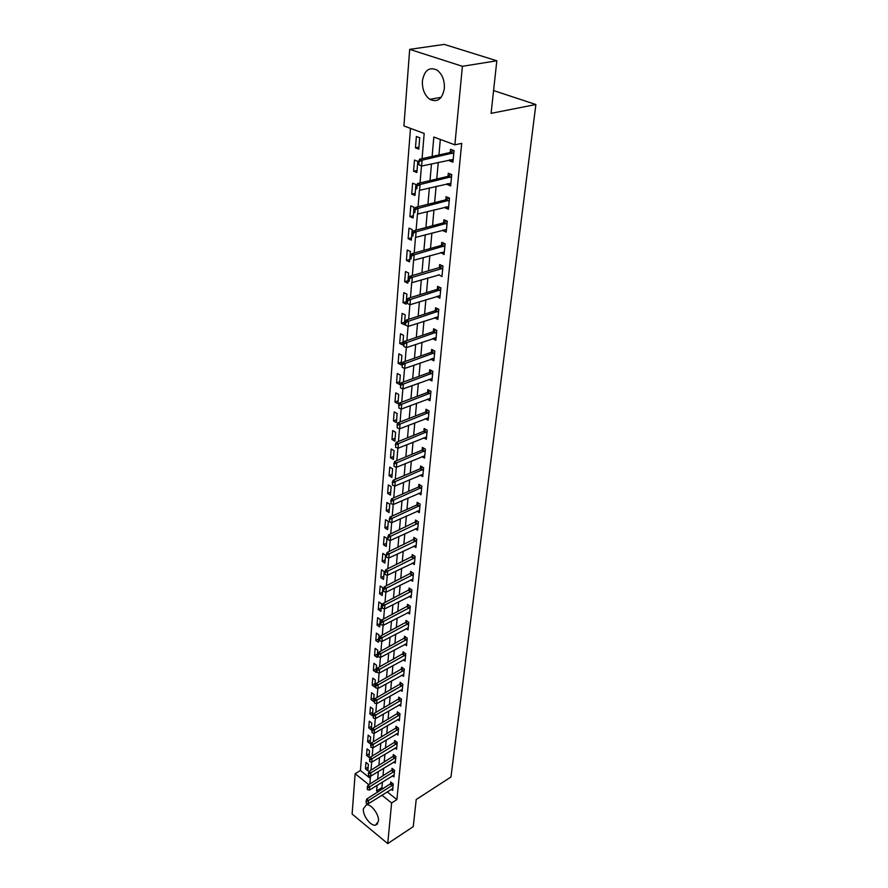 <?xml version="1.0" encoding="UTF-8"?>
<svg xmlns="http://www.w3.org/2000/svg" width="888" height="888" viewBox="0 0 888 888"><rect width="100%" height="100%" fill="white"/><g stroke="black" fill="none" stroke-linecap="round" stroke-linejoin="round"><path stroke-width="1.33" d="M444.355 88.478C442.302 99.156 437.462 102.775 429.836 99.345C424.608 95.327 422.133 89.233 422.399 81.052C424.386 70.141 429.315 66.511 437.185 70.163C442.313 74.292 444.699 80.397 444.355 88.478M378.477 821.245L375.535 825.163C370.64 826.284 362.515 815.351 363.347 808.824L366.378 804.828C371.251 803.784 379.365 814.751 378.477 821.245M422.078 158.641L424.187 133.455L403.918 125.952L409.679 49.362L444.233 44.4L496.825 60.773L491.086 113.353L535.886 104.518L450.971 777L416.206 799.522L413.253 826.628L387.712 843.6L352.114 814.041L355.144 773.703L368.853 784.715M410.489 128.383L360.428 770.507L355.144 773.703M360.428 770.507L370.318 778.399M367.876 770.773L368.409 764.335L365.967 762.404L365.445 768.841L367.876 770.773M368.986 757.309L369.519 750.782L367.055 748.862L366.533 755.388L368.986 757.309M370.096 743.656L370.64 737.029L368.165 735.12L367.632 741.735L370.096 743.656M371.24 729.803L371.783 723.087L369.286 721.178L368.742 727.894L371.24 729.803M372.383 715.75L372.949 708.935L370.418 707.037L369.874 713.852L372.383 715.75M373.548 701.487L374.114 694.571L371.584 692.684L371.018 699.6L373.548 701.487M374.736 687.023L375.313 679.997L372.749 678.121L372.183 685.136L374.736 687.023M375.946 672.338L376.523 665.212L373.937 663.347L373.371 670.462L375.946 672.338M377.167 657.431L377.755 650.194L375.147 648.34L374.57 655.577L377.167 657.431M378.399 642.302L378.998 634.953L376.379 633.111L375.791 640.459L378.399 642.302M379.653 626.939L380.275 619.48L377.622 617.66L377.023 625.108L379.653 626.939M380.941 611.344L381.551 603.773L378.887 601.953L378.277 609.523L380.941 611.344M382.229 595.504L382.861 587.823L380.164 586.013L379.553 593.695L382.229 595.504M383.549 579.42L384.193 571.617L381.474 569.83L380.841 577.633L383.549 579.42M384.893 563.092L385.536 555.155L382.795 553.379L382.162 561.305L384.893 563.092M386.247 546.497L386.913 538.439L384.138 536.674L383.494 544.721L386.247 546.497M387.623 529.637L388.3 521.445L385.514 519.702L384.848 527.883L387.623 529.637M389.033 512.509L389.71 504.184L386.902 502.464L386.225 510.767L389.033 512.509M390.454 495.104L391.153 486.646L388.311 484.937L387.634 493.384L390.454 495.104M391.908 477.411L392.607 468.809L389.743 467.121L389.055 475.702L391.908 477.411M393.384 459.429L394.094 450.682L391.197 449.017L390.498 457.742L393.384 459.429M394.871 441.147L395.604 432.256L392.685 430.602L391.974 439.482L394.871 441.147M396.403 422.555L397.136 413.519L394.194 411.888L393.462 420.912L396.403 422.555M397.946 403.651L398.701 394.472L395.726 392.862L394.982 402.031L397.946 403.651M399.522 384.426L400.288 375.091L397.28 373.504L396.536 382.839L399.522 384.426M401.121 364.879L401.898 355.378L398.867 353.813L398.101 363.303L401.121 364.879M402.752 344.988L403.541 335.32L400.488 333.777L399.7 343.434L402.752 344.988M404.406 324.742L405.217 314.907L402.12 313.397L401.332 323.221L404.406 324.742M406.094 304.151L406.915 294.139L403.796 292.651L402.986 302.653L406.094 304.151M407.814 283.183L408.647 272.993L405.494 271.539L404.673 281.718L407.814 283.183M409.557 261.849L410.411 251.471L407.226 250.039L406.393 260.406L409.557 261.849M411.344 240.126L412.21 229.559L408.991 228.161L408.136 238.717L411.344 240.126M413.153 218.004L414.03 207.237L410.778 205.872L409.923 216.628L413.153 218.004M414.996 195.471L415.895 184.504L412.609 183.183L411.732 194.128L414.996 195.471M416.872 172.516L417.793 161.35L414.474 160.062L413.575 171.206L416.872 172.516M418.792 149.14L419.724 137.762L416.372 136.508L415.451 147.863L418.792 149.14M387.179 791.852L396.892 799.6L461.705 143.368L454.867 144.833L433.821 137.03L432.123 156.454M440.326 139.438L438.927 154.967M438.261 162.338L436.763 179.01M436.097 186.336L434.632 202.608M433.977 209.89L432.545 225.752M431.901 232.989L430.502 248.474M429.848 255.655L428.493 270.762M427.85 277.911L426.518 292.651M425.874 299.756L424.586 314.141M423.942 321.201L422.677 335.253M422.044 342.257L420.812 355.977M420.179 362.948L418.981 376.334M418.348 383.261L417.171 396.348M416.55 403.23L415.406 416.006M414.785 422.843L413.664 435.32M413.042 442.124L411.954 454.312M411.344 461.072L410.267 472.982M409.657 479.698L408.613 491.341M408.014 498.013L406.981 509.39M406.382 516.028L405.383 527.139M404.795 533.744L403.807 544.599M403.219 551.171L402.264 561.782M401.676 568.309L400.743 578.687M400.155 585.17L399.245 595.315M398.656 601.764L397.769 611.688M397.191 618.092L396.314 627.794M395.737 634.165L394.883 643.656M394.316 649.994L393.473 659.273M392.907 665.578L392.096 674.647M391.53 680.907L390.731 689.787M390.165 696.014L389.388 704.695M388.822 710.888L388.056 719.38M387.501 725.552L386.757 733.854M386.202 739.982L385.47 748.107M384.926 754.201L384.204 762.159M383.66 768.209L382.961 775.99M382.417 782.017L381.907 787.645L383.228 788.699M391.22 789.31L392.629 790.431L393.251 783.96L390.731 781.973L390.531 784.115M392.485 775.757L393.928 776.9L394.561 770.329L392.019 768.342L391.819 770.507M393.773 762.015L395.249 763.158L395.893 756.498L393.329 754.523L393.118 756.709M395.071 748.062L396.592 749.228L397.236 742.468L394.649 740.503L394.45 742.712M396.392 733.91L397.946 735.086L398.601 728.227L396.004 726.273L395.793 728.493M397.724 719.546L399.323 720.734L399.989 713.774L397.369 711.821L397.158 714.074M399.089 704.961L400.721 706.171L401.398 699.1L398.756 697.158L398.534 699.433M400.466 690.165L402.142 691.386L402.83 684.204L400.155 682.284L399.944 684.581M401.853 675.135L403.585 676.379L404.284 669.086L401.587 667.165L401.365 669.485M403.274 659.884L405.05 661.127L405.761 653.735L403.041 651.825L402.819 654.167M404.706 644.388L406.526 645.654L407.248 638.139L404.517 636.241L404.284 638.616M406.171 628.649L408.036 629.936L408.769 622.299L406.005 620.423L405.783 622.81M407.648 612.665L409.568 613.963L410.312 606.215L407.525 604.34L407.303 606.759M409.146 596.425L411.133 597.746L411.888 589.865L409.068 588.011L408.846 590.453M410.667 579.931L412.709 581.263L413.475 573.26L410.645 571.428L410.411 573.892M412.21 563.17L414.319 564.524L415.096 556.388L412.232 554.567L411.999 557.065M413.775 546.131L415.95 547.508L416.75 539.238L413.852 537.429L413.619 539.96M415.362 528.815L417.615 530.214L418.415 521.811L415.506 520.024L415.262 522.577M416.971 511.222L419.303 512.631L420.124 504.095L417.171 502.319L416.927 504.895M418.603 493.328L421.012 494.76L421.844 486.08L418.881 484.326L418.625 486.935M420.268 475.136L422.755 476.59L423.609 467.754L420.612 466.022L420.357 468.664M421.944 456.632L424.531 458.108L425.396 449.128L422.366 447.408L422.111 450.083M423.643 437.806L426.34 439.316L427.217 430.181L424.153 428.482L423.898 431.191M425.374 418.67L428.171 420.202L429.071 410.9L425.974 409.235L425.718 411.965M427.128 399.189L430.036 400.743L430.946 391.297L427.827 389.643L427.572 392.407M428.904 379.376L431.934 380.963L432.867 371.339L429.714 369.708L429.448 372.516M433.111 358.352L430.702 359.207L433.877 360.817L434.809 351.026L431.635 349.428L431.368 352.259M432.656 338.628L435.841 340.315L436.796 330.347L433.588 328.782L433.311 331.646M434.632 317.693L437.84 319.458L438.816 309.301L435.575 307.759L435.298 310.667M436.652 296.37L439.882 298.202L440.881 287.867L437.595 286.358L437.318 289.299M438.705 274.658L441.958 276.568L442.968 266.045L439.66 264.557L439.36 267.665M440.792 252.536L444.078 254.534L445.11 243.812L441.758 242.369L441.458 245.499M442.923 230.003L442.857 230.658L446.231 232.09L447.275 221.168L443.889 219.747L443.589 222.921M445.088 207.048L445.021 207.825L448.429 209.224L449.495 198.091L446.076 196.714L445.765 199.922M447.308 183.661L447.219 184.56L450.66 185.925L451.748 174.581L448.296 173.227L447.985 176.479M449.561 159.818L449.461 160.839L452.947 162.171L454.057 150.605L450.549 149.295L450.249 152.481L453.524 150.416M535.886 104.518L493.573 90.565M496.825 60.773L462.404 66.3L454.867 144.833M409.679 49.362L462.404 66.3M396.892 799.6L391.619 802.974L387.712 843.6M377.123 785.314L376.623 790.942L377.944 792.007M381.896 795.182L391.619 802.974M431.479 163.858L430.014 180.597M429.37 187.956L427.938 204.284M427.295 211.588L425.907 227.517M425.274 234.776L423.909 250.316M423.276 257.531L421.955 272.694M421.323 279.864L420.035 294.661M419.414 301.787L418.148 316.228M417.526 323.31L416.294 337.407M415.684 344.444L414.474 358.197M413.864 365.19L412.687 378.632M412.076 385.581L410.933 398.701M410.334 405.605L409.213 418.415M408.613 425.285L407.514 437.795M406.915 444.622L405.849 456.843M405.25 463.625L404.207 475.568M403.618 482.306L402.597 493.972M402.02 500.677L401.021 512.076M400.433 518.736L399.456 529.87M398.879 536.496L397.924 547.385M397.358 553.968L396.425 564.601M395.848 571.15L394.938 581.551M394.372 588.056L393.484 598.223M392.918 604.684L392.052 614.629M391.486 621.056L390.631 630.78M390.076 637.173L389.244 646.675M388.689 653.024L387.878 662.326M387.323 668.642L386.524 677.733M385.98 684.015L385.203 692.906M384.659 699.145L383.894 707.847M383.35 714.052L382.606 722.566M382.073 728.737L381.341 737.062M380.808 743.201L380.086 751.337M379.553 757.442L378.865 765.412M378.332 771.483L377.644 779.275M369.841 784.104L370.496 776.19M370.995 770.207L371.672 762.115M372.172 756.099L372.871 747.829M373.371 741.78L374.081 733.333M374.592 727.239L375.313 718.603M375.824 712.476L376.556 703.651M377.067 697.491L377.822 688.478M378.344 682.273L379.109 673.049M379.631 666.821L380.419 657.386M380.941 651.115L381.751 641.48M382.273 635.175L383.105 625.319M383.627 618.969L384.471 608.89M385.004 602.508L385.869 592.196M386.402 585.769L387.279 575.224M387.823 568.764L388.722 557.975M389.266 551.481L390.187 540.448M390.731 533.899L391.675 522.61M392.23 516.028L393.195 504.484M393.75 497.857L394.738 486.036M395.293 479.376L396.303 467.277M396.858 460.572L397.891 448.185M398.457 441.447L399.522 428.771M400.088 421.978L401.165 409.002M401.742 402.164L402.852 388.877M403.418 382.007L404.562 368.398M405.139 361.483L406.304 347.541M406.882 340.581L408.08 326.307M408.658 319.303L409.879 304.673M410.467 297.624L411.721 282.639M412.321 275.546L413.597 260.195M414.197 253.047L415.506 237.318M416.106 230.114L417.46 214.008M418.059 206.749L419.436 190.232M420.046 182.928L421.467 166.001M381.907 787.645L376.623 790.942M368.176 767.188L365.445 768.841M418.958 147.131L415.451 147.863M417.049 170.429L413.575 171.206M415.173 193.295L411.732 194.128M413.342 215.751L409.923 216.628M411.533 237.795L408.136 238.717M409.757 259.451L406.393 260.406M408.014 280.719L404.673 281.718M406.304 301.62L402.986 302.653M404.617 322.155L401.332 323.221M402.963 342.335L399.7 343.434M401.343 362.171L398.101 363.303M399.744 381.662L396.536 382.839M398.179 400.832L394.982 402.031M396.636 419.691L393.462 420.912M395.116 438.228L391.974 439.482M393.617 456.454L390.498 457.742M392.152 474.392L389.055 475.702M390.709 492.041L387.634 493.384M389.288 509.412L386.225 510.767M387.889 526.495L384.848 527.883M386.502 543.323L383.494 544.721M385.148 559.884L382.162 561.305M383.816 576.179L380.841 577.633M382.506 592.229L379.553 593.695M381.207 608.036L378.277 609.523M379.931 623.598L377.023 625.108M378.677 638.927L375.791 640.459M377.444 654.034L374.57 655.577M376.223 668.908L373.371 670.462M375.025 683.571L372.183 685.136M373.837 698.012L371.018 699.6M372.671 712.254L369.874 713.852M371.528 726.284L368.742 727.894M370.385 740.115L367.632 741.735M369.275 753.745L366.533 755.388M435.431 337.784L432.645 338.739M437.662 316.894L434.609 317.893M439.926 295.637L436.619 296.681M409.435 278.754L409.213 281.441L409.435 278.754L412.298 277.356L441.602 268.676L439.216 267.599L409.912 276.246L412.298 277.356L411.854 282.706L438.661 275.069M444.311 252.048L440.737 253.069M446.464 229.681L442.857 230.658M448.651 206.893L445.021 207.825M450.882 183.683L447.219 184.56M453.146 160.018L449.461 160.839M366.333 801.575L366.2 803.207L366.333 801.575L368.576 800.488L366.766 799.011L391.886 782.883M392.818 788.533L368.309 803.751L368.576 800.488L393.173 784.792M366.2 803.207L368.309 803.751M366.766 799.011L366.034 801.331M367.466 787.878L367.332 789.532L367.466 787.878L369.719 786.779L367.898 785.303L393.195 769.263M394.117 774.98L369.452 790.087L369.719 786.779L394.483 771.195M367.332 789.532L369.452 790.087M367.898 785.303L367.155 787.634M368.609 773.97L368.476 775.646L368.609 773.97L370.884 772.86L369.042 771.395L394.527 755.444M395.438 761.227L370.607 776.223L370.884 772.86L395.804 757.386M368.476 775.646L370.607 776.223M369.042 771.395L368.298 773.726M369.774 759.851L369.63 761.56L369.774 759.851L372.072 758.74L370.207 757.275L395.882 741.436M396.781 747.274L371.783 762.148L372.072 758.74L397.147 743.378M369.63 761.56L371.783 762.148M370.207 757.275L369.464 759.606M370.951 745.532L370.807 747.252L370.951 745.532L373.271 744.399L371.395 742.945L397.247 727.205M398.135 733.122L372.971 747.863L373.271 744.399L398.512 729.159M370.807 747.252L372.971 747.863M371.395 742.945L370.64 745.287M372.15 730.979L372.005 732.733L372.15 730.979L374.481 729.847L372.594 728.404L398.634 712.764M399.511 718.747L374.192 733.355L374.481 729.847L399.9 714.729M372.005 732.733L374.192 733.355M372.594 728.404L371.839 730.735M373.371 716.216L373.226 717.992L373.371 716.216L375.713 715.073L373.815 713.63L400.055 698.112M400.91 704.162L375.424 718.636L375.713 715.073L401.309 700.088M373.226 717.992L375.424 718.636M373.815 713.63L373.049 715.972M374.603 701.22L374.459 703.03L374.603 701.22L376.967 700.066L375.047 698.634L401.487 683.238M402.331 689.365L376.667 703.685L376.967 700.066L402.73 685.225M374.459 703.03L376.667 703.685M375.047 698.634L374.292 700.976M375.857 685.991L375.713 687.834L375.857 685.991L378.244 684.826L376.312 683.405L402.941 668.131M403.774 674.325L377.933 688.511L378.244 684.826L404.184 670.129M375.713 687.834L377.933 688.511M376.312 683.405L375.535 685.747M377.134 670.518L376.978 672.394L377.134 670.518L379.542 669.352L377.589 667.943L404.429 652.802M405.239 659.063L379.231 673.093L379.542 669.352L405.65 654.8M376.978 672.394L379.231 673.093M377.589 667.943L376.812 670.285M378.432 654.811L378.277 656.709L378.432 654.811L380.852 653.635L378.876 652.225L405.927 637.218M406.726 643.567L380.53 657.431L380.852 653.635L407.148 639.238M378.277 656.709L380.53 657.431M378.876 652.225L378.099 654.578M379.742 638.849L379.587 640.781L379.742 638.849L382.184 637.662L380.197 636.263L407.459 621.4M408.247 627.827L381.862 641.513L382.184 637.662L408.669 623.42M379.587 640.781L381.862 641.513M380.197 636.263L379.42 638.616M381.085 622.632L380.919 624.597L381.085 622.632L383.538 621.434L381.54 620.046L409.013 605.339M409.779 611.843L383.216 625.352L383.538 621.434L410.201 607.37M380.919 624.597L383.216 625.352M381.54 620.046L380.752 622.399M382.439 606.149L382.284 608.147L382.439 606.149L384.926 604.95L382.894 603.574L410.589 589.01M411.333 595.604L384.593 608.924L384.926 604.95L411.777 591.053M382.284 608.147L384.593 608.924M382.894 603.574L382.106 605.927M383.827 589.41L383.66 591.43L383.827 589.41L386.324 588.189L384.282 586.824L412.199 572.427M412.92 579.098L385.98 592.229L386.324 588.189L413.364 574.481M383.66 591.43L385.98 592.229M384.282 586.824L383.483 589.177M385.226 572.383L385.059 574.436L385.226 572.383L387.745 571.15L385.681 569.796L413.83 555.577M414.53 562.337L387.401 575.269L387.745 571.15L414.985 557.642M385.059 574.436L387.401 575.269M385.681 569.796L384.881 572.161M386.657 555.078L386.48 557.176L386.657 555.078L389.188 553.835L387.113 552.491L415.484 538.45M416.161 545.299L388.844 558.019L389.188 553.835L416.627 540.526M386.48 557.176L388.844 558.019M387.113 552.491L386.302 554.856M388.1 537.484L387.923 539.615L388.1 537.484L390.665 536.241L388.567 534.909L417.171 521.045M417.826 527.983L390.309 540.492L390.665 536.241L418.292 523.132M387.923 539.615L390.309 540.492M388.567 534.909L387.756 537.262M389.577 519.591L389.399 521.756L389.577 519.591L392.163 518.337L390.043 517.016L416.783 504.972L418.892 503.352M419.513 510.378L391.797 522.655L392.163 518.337L419.991 505.45M389.399 521.756L391.797 522.655M390.043 517.016L389.221 519.369M391.075 501.398L390.898 503.596L391.075 501.398L393.684 500.133L391.541 498.823L418.481 487.001L420.646 485.359M421.234 492.485L393.317 504.528L393.684 500.133L421.711 487.468M390.898 503.596L393.317 504.528M391.541 498.823L390.72 501.187M392.607 482.894L392.418 485.137L392.607 482.894L395.227 481.618L393.073 480.319L420.213 468.731L422.422 467.066M422.977 474.281L394.86 486.08L395.227 481.618L423.465 469.186M392.418 485.137L394.86 486.08M393.073 480.319L392.241 482.684M394.15 464.069L393.972 466.344L394.15 464.069L396.803 462.781L394.627 461.505L421.966 450.161L424.231 448.462M424.753 455.777L396.425 467.321L396.803 462.781L425.252 450.593M393.972 466.344L396.425 467.321M394.627 461.505L393.795 463.858M395.737 444.91L395.537 447.23L395.737 444.91L398.412 443.612L396.203 442.346L423.754 431.257L426.074 429.548M426.562 436.963L398.024 448.24L398.412 443.612L427.073 431.69M395.537 447.23L398.024 448.24M396.203 442.346L395.371 444.699M397.336 425.419L397.147 427.783L397.336 425.419L400.033 424.109L397.813 422.866L425.574 412.032L427.949 410.3M428.405 417.815L399.644 428.815L400.033 424.109L428.915 412.454M397.147 427.783L399.644 428.815M397.813 422.866L396.969 425.219M398.978 405.583L398.779 407.981L398.978 405.583L401.698 404.262L399.456 403.03L427.417 392.474L429.859 390.72M430.269 398.346L401.298 409.057L401.698 404.262L430.791 392.885M398.779 407.981L401.298 409.057M399.456 403.03L398.601 405.383M400.643 385.392L400.444 387.834L400.643 385.392L403.385 384.06L401.121 382.85L429.293 372.583L431.801 370.784M432.179 378.521L402.974 388.933L403.385 384.06L432.711 372.971M400.444 387.834L402.974 388.933M401.121 382.85L400.266 385.192M402.331 364.835L402.131 367.321L402.331 364.835L405.106 363.492L402.808 362.293L431.213 352.325L433.788 350.505M434.11 358.352L404.684 368.453L405.106 363.492L434.654 352.703M402.131 367.321L404.684 368.453M402.808 362.293L401.953 364.635M404.062 343.911L403.851 346.442L404.062 343.911L406.859 342.546L404.54 341.369L433.155 331.712L435.808 329.87M436.075 337.829L406.427 347.608L406.859 342.546L436.63 332.079M403.851 346.442L406.427 347.608M404.54 341.369L403.674 343.712M405.816 322.588L405.605 325.175L405.816 322.588L408.635 321.212L406.304 320.069L435.142 310.722L437.873 308.858M438.084 316.938L408.203 326.373L408.635 321.212L438.65 311.078M405.605 325.175L408.203 326.373M406.304 320.069L405.428 322.399M407.603 300.877L407.392 303.507L407.603 300.877L410.456 299.489L408.091 298.357L437.162 289.355L439.971 287.457M440.126 295.66L410.012 304.739L410.456 299.489L440.703 289.699M407.392 303.507L410.012 304.739M408.091 298.357L407.215 300.688M442.79 267.921L441.614 268.664L439.227 267.599L442.113 265.667M409.912 276.246L409.035 278.577M411.288 256.221L411.066 258.952L411.288 256.221L414.185 254.812L411.777 253.724L441.314 245.432L444.3 243.467M444.322 251.926L413.73 260.262L414.185 254.812L444.921 245.743M411.777 253.724L410.889 256.044M413.175 233.255L412.953 236.03L413.175 233.255L416.106 231.824L413.675 230.769L443.523 222.844L446.531 220.857M446.486 229.448L415.651 237.385L416.106 231.824L447.086 223.154M413.675 230.769L412.776 233.078M415.107 209.846L414.874 212.676L415.107 209.846L418.07 208.403L415.606 207.37L445.621 199.856L448.817 197.824M448.684 206.549L417.593 214.064L418.07 208.403L449.295 200.133M415.606 207.37L414.696 209.668M417.083 185.981L416.838 188.867L417.083 185.981L420.068 184.515L417.571 183.516L447.83 176.423L451.137 174.337M450.926 183.217L419.58 190.298L420.068 184.515L451.548 176.679M417.571 183.516L416.661 185.814M452.603 153.48L450.094 152.525L419.58 159.196L422.1 160.173L453.846 152.769M450.094 152.525L452.78 153.424M418.836 164.591L419.081 161.638L418.426 164.424L421.611 166.056L418.426 164.424M453.202 159.429L421.611 166.056L422.1 160.173L419.081 161.638M419.58 159.196L418.659 161.483M392.54 785.38L390.731 783.949M392.219 785.636L390.409 784.204M393.839 771.772L392.019 770.351M393.517 772.027L391.686 770.595M395.16 757.975L393.317 756.543M394.838 758.219L392.996 756.798M396.503 743.966L394.649 742.546M396.17 744.211L394.316 742.79M397.868 729.747L395.993 728.338M397.535 729.992L395.66 728.582M399.245 715.317L397.358 713.908M398.912 715.562L397.025 714.163M400.643 700.676L398.745 699.278M400.31 700.921L398.401 699.522M402.075 685.802L400.155 684.415M401.731 686.047L399.811 684.659M403.518 670.706L401.576 669.33M403.174 670.951L401.232 669.574M404.984 655.377L403.03 654.012M404.639 655.622L402.686 654.256M406.471 639.815L404.495 638.45M406.127 640.059L404.151 638.694M407.981 624.009L405.994 622.655M407.636 624.253L405.65 622.888M409.523 607.947L407.514 606.604M409.168 608.191L407.159 606.837M411.077 591.641L409.057 590.298M410.722 591.874L408.702 590.542M412.665 575.058L410.622 573.737M412.31 575.302L410.267 573.97M414.274 558.219L412.221 556.909M413.919 558.452L411.854 557.142M415.917 541.103L413.841 539.804M415.551 541.336L413.475 540.037M417.582 523.709L415.484 522.422M417.216 523.942L415.118 522.644M419.269 506.027L417.16 504.739M418.903 506.249L416.783 504.972M420.99 488.045L418.859 486.779M420.623 488.267L418.481 487.001M422.744 469.763L420.59 468.509M422.366 469.985L420.213 468.731M424.52 451.171L422.344 449.927M424.142 451.393L421.966 450.161M426.329 432.256L424.131 431.035M425.951 432.478L423.754 431.257M428.171 413.02L425.951 411.821M427.794 413.242L425.574 412.032M430.047 393.451L427.805 392.263M429.659 393.673L427.417 392.474M431.945 373.537L429.681 372.361M431.568 373.748L429.293 372.583M433.888 353.269L431.601 352.114M433.499 353.48L431.213 352.325M435.864 332.634L433.555 331.502M435.475 332.845L433.155 331.712M437.873 311.633L435.542 310.523M437.473 311.843L435.142 310.722M439.915 290.254L437.562 289.155M439.516 290.454L437.162 289.355M442.002 268.476L439.616 267.399M444.122 246.287L441.713 245.243M443.723 246.487L441.314 245.432L443.756 246.476M446.287 223.698L443.856 222.666M445.876 223.887L443.445 222.866M448.496 200.666L446.031 199.667M448.074 200.855L445.621 199.856M450.738 177.212L448.251 176.235M450.316 177.389L447.83 176.423M453.024 153.291L450.505 152.348M429.836 99.345L441.214 97.303M375.535 825.163L377.689 823.764M445.954 223.865L443.523 222.844M448.185 200.821L445.721 199.822M450.46 177.345L447.974 176.379"/></g></svg>
